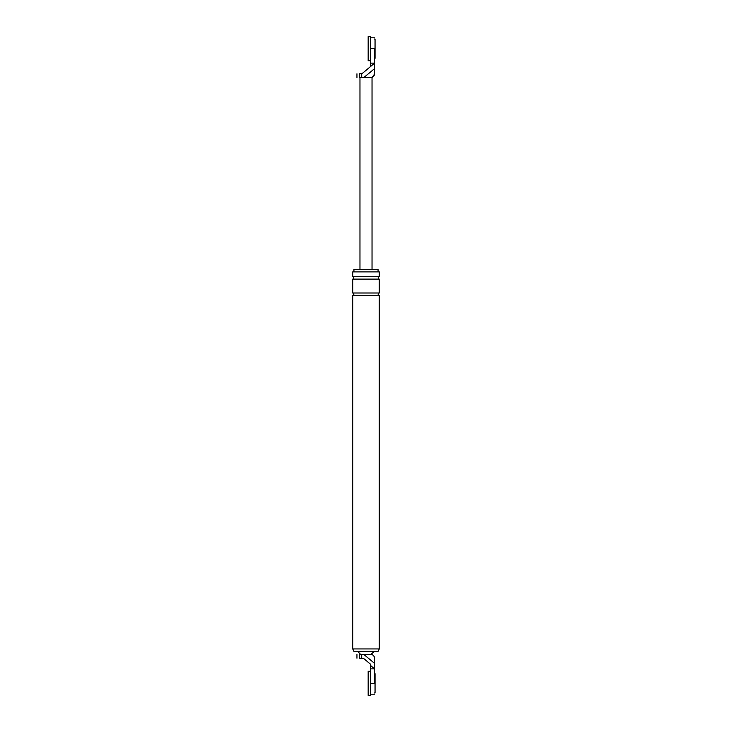 <?xml version="1.0" encoding="UTF-8"?>
<svg xmlns="http://www.w3.org/2000/svg" width="732" height="732" viewBox="0 0 732 732"><rect width="100%" height="100%" fill="white"/><g stroke="black" fill="none" stroke-linecap="round" stroke-linejoin="round"><path stroke-width="1.1" d="M370.584 63.144L370.584 66.502L374.445 63.144L370.584 63.144L370.584 48.669L374.445 48.669C374.445 34.66 374.445 34.66 374.445 48.669L374.445 74.005C374.217 76.183 373.009 77.391 370.822 77.629L372.03 77.629L372.03 269.477M370.584 66.53L361.901 73.767L370.584 66.53M361.901 73.767L359.641 73.767C356.072 73.767 356.072 73.767 359.641 73.767L359.641 77.629C356.072 77.629 356.072 77.629 359.641 77.629L370.822 77.629C373.009 77.391 374.217 76.183 374.445 74.005C374.235 76.201 373.027 77.409 370.822 77.629L373.082 76.842M363.749 77.629L374.445 68.716M359.97 77.629L359.97 269.477M352.723 648.945L353.931 651.361L378.069 651.361L379.277 648.945L352.723 648.945L352.723 295.417L379.277 295.417L379.277 648.945M353.931 271.883L353.931 269.477L378.069 269.477L378.069 271.883M379.277 276.714L352.723 276.714L352.723 271.883L379.277 271.883L379.277 276.714C377.721 277.519 377.721 278.325 379.277 279.121L379.277 293.001C377.721 293.807 377.721 294.612 379.277 295.417M370.584 668.856L370.584 683.331L374.445 683.331C374.445 697.34 374.445 697.34 374.445 683.331L374.445 668.856L370.584 668.856L370.584 665.498L374.445 668.856L374.445 657.995L374.445 663.284L363.749 654.371L359.641 654.371C356.072 654.371 356.072 654.371 359.641 654.371L359.641 658.233C356.072 658.233 356.072 658.233 359.641 658.233L361.709 658.233L361.709 654.371M363.347 658.233L370.584 664.263L363.347 658.233L361.709 658.233M370.584 665.498L370.584 664.263M374.445 651.361L370.822 654.371C373.009 654.609 374.217 655.817 374.445 657.995C374.217 655.817 373.009 654.609 370.822 654.371L363.749 654.371M370.822 654.371C373.009 654.609 374.217 655.817 374.445 657.995M360.574 654.381L357.555 651.361M352.723 276.714C354.279 277.519 354.279 278.325 352.723 279.121L379.277 279.121M352.723 279.121L352.723 293.001L379.277 293.001M352.723 293.001C354.279 293.807 354.279 294.612 352.723 295.417M370.584 695.4L370.584 671.271L368.169 671.271L368.169 695.4L370.584 695.4M374.445 673.678L375.049 673.678L375.049 692.984L374.445 692.984M370.584 60.729L370.584 36.6L368.169 36.6L368.169 60.729L370.584 60.729M374.445 39.016L375.049 39.016L375.049 58.322L374.445 58.322M361.709 73.767L361.709 77.629M356.951 73.767L356.951 77.629M372.03 77.629L374.445 74.216M374.427 74.38L374.189 75.341M374.445 37.808L370.584 37.808M356.951 658.233L356.951 654.371M374.445 694.192L370.584 694.192M371.426 654.371C373.302 654.838 374.308 656.028 374.445 657.949"/></g></svg>
